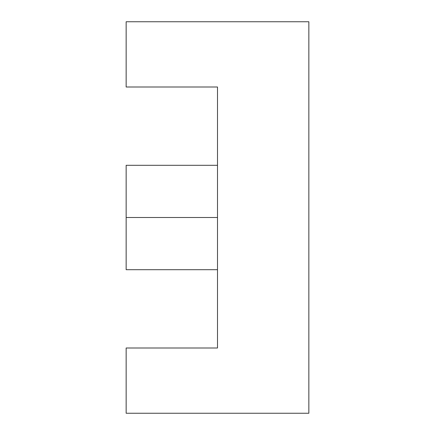 <?xml version="1.0" encoding="UTF-8"?>
<svg xmlns="http://www.w3.org/2000/svg" width="435" height="435" viewBox="0 0 435 435"><rect width="100%" height="100%" fill="white"/><g stroke="black" fill="none" stroke-linecap="round" stroke-linejoin="round"><path stroke-width="0.65" d="M217.5 217.5L126.15 217.5L126.15 269.7L126.15 217.5L217.5 217.5M308.85 413.25L308.85 21.75L308.85 413.25L126.15 413.25L126.15 348L126.15 413.25L308.85 413.25M217.5 87L126.15 87L126.15 21.75L308.85 21.75L126.15 21.75L126.15 87L217.5 87L217.5 348L126.15 348L217.5 348L217.5 87M126.15 165.3L126.15 217.5L126.15 165.3L217.5 165.3M217.5 269.7L126.15 269.7"/></g></svg>
